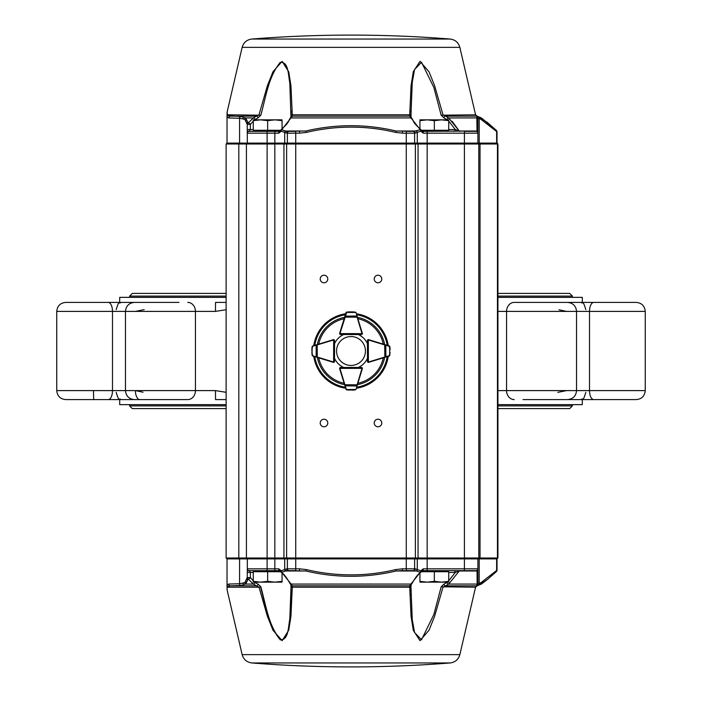 <?xml version="1.0" encoding="UTF-8"?>
<svg xmlns="http://www.w3.org/2000/svg" width="702" height="702" viewBox="0 0 702 702"><rect width="100%" height="100%" fill="white"/><g stroke="black" fill="none" stroke-linecap="round" stroke-linejoin="round"><path stroke-width="1.05" d="M623.201 399.596L591.707 399.596M497.929 390.602L645.252 390.602C644.717 396.068 641.725 399.069 636.249 399.596L593.787 399.596A9.003 4.273 -90 0 1 589.513 390.602L589.513 311.398A9.003 4.273 -90 0 1 593.787 302.404L562.065 302.404M562.065 399.596L593.787 399.596M110.293 399.596L78.799 399.596M225.482 392.207L215.47 390.602L112.487 390.602A9.003 4.273 90 0 1 108.213 399.596L65.751 399.596C60.275 399.069 57.283 396.068 56.748 390.602L56.748 311.398C57.283 305.932 60.275 302.931 65.751 302.404L139.935 302.404M108.213 399.596L139.935 399.596A9.003 4.545 90 0 1 135.398 390.602L143.041 392.234M187.776 302.404A9.003 7.661 90 0 1 195.437 311.398L195.437 390.602A9.003 7.661 90 0 1 187.776 399.596L134.459 399.596C128.992 399.069 126 396.068 125.465 390.602L125.465 311.398C126 305.932 128.992 302.931 134.459 302.404L179.01 302.404M187.776 399.596L179.01 399.596M623.201 302.404L581.098 302.404C583.318 304.589 582.467 298.885 585.837 309.652C582.467 298.885 583.318 304.589 581.098 302.404M636.249 399.596C641.725 399.069 644.717 396.068 645.252 390.602L645.252 311.398C644.717 305.932 641.725 302.931 636.249 302.404L593.787 302.404M110.293 302.404L78.799 302.404M582.3 399.596L582.3 404.642L497.929 404.642M226.123 404.642L119.7 404.642L119.7 399.596M582.3 302.404L582.3 297.358L497.929 297.358M226.123 297.358L119.7 297.358L119.7 302.404M522.99 399.596L567.541 399.596C573.007 399.069 576 396.068 576.535 390.602L576.535 311.398L645.252 311.398C644.717 305.932 641.725 302.931 636.249 302.404M226.123 399.596L215.523 399.596L215.47 390.602M567.541 302.404L514.224 302.404A9.003 7.661 90 0 0 506.563 311.398L576.535 311.398C576 305.932 573.007 302.931 567.541 302.404M522.99 302.404L514.224 302.404M226.123 309.714L215.47 311.398L215.523 302.404L226.123 302.404M144.182 309.635L135.398 311.398M557.818 392.365L566.602 390.602M566.602 311.398L558.959 309.766M227.027 558.897L226.123 558.002L497.929 558.002L497.025 558.897L227.027 558.897L227.027 586.793A1.799 1.65 0 0 0 227.079 587.205L227.071 589.961L227.079 587.205L259.012 587.205L253.317 584.064L248.218 579.001A1.799 1.062 -41.7 0 0 250.36 577.571L253.264 580.8M280.686 570.638L249.122 570.638A1.799 1.799 0 0 1 247.323 568.831L247.323 558.897L246.42 558.002L246.42 143.998L226.123 143.998L227.027 143.103L497.025 143.103L497.929 143.998L246.42 143.998L247.323 143.103L247.236 124.43L244.84 119.366A1.799 1.667 -50.5 0 1 245.674 117.936L248.218 122.999A1.799 1.062 41.7 0 1 250.36 124.43L247.236 124.43A1.799 1.623 173.3 0 1 248.218 122.999L253.317 117.936L259.012 114.795L267.383 85.741L273.017 71.674L282.16 61.355L288.741 71.841L290.961 85.855L292.348 116.172L281.713 129.738A1.799 0.983 94.4 0 0 281.239 131.177L278.72 133.169L247.323 133.169A1.799 1.799 0 0 1 249.122 131.362L249.385 131.335M423.28 133.169A1.799 0.597 90 0 0 422.683 131.362L477.027 131.002A1.799 1.676 0 0 1 477.904 132.432L477.904 143.103L478.799 143.998L478.799 558.002L477.904 558.897L477.904 568.831L423.28 568.831A1.799 0.597 -90 0 1 422.683 570.638L476.096 570.638A1.799 1.799 0 0 0 477.904 568.831L477.904 569.568A1.799 1.676 0 0 1 477.027 570.998L464.399 570.638L464.399 133.169L423.28 133.169L420.761 131.177L415.198 133.169L402.457 133.169L395.77 132.432C366.111 125.368 336.258 125.368 306.23 132.432L299.543 133.169L286.802 133.169L281.239 131.177A1.799 0.439 22.7 0 1 280.563 130.475L280.563 130.475A1.799 0.439 22.7 0 1 280.905 130.37L279.317 131.362A1.799 0.597 90 0 0 278.72 133.169M226.123 143.998L226.123 558.002M497.929 143.998L497.929 558.002M378.001 275.219A3.782 3.782 0 0 0 374.728 280.888A3.782 3.782 0 0 0 381.274 280.888A3.782 3.782 0 0 0 378.001 275.219M323.999 275.219A3.782 3.782 0 0 0 320.726 280.888A3.782 3.782 0 0 0 327.272 280.888A3.782 3.782 0 0 0 323.999 275.219M323.999 419.217A3.782 3.782 0 0 0 320.726 424.894A3.782 3.782 0 0 0 327.272 424.894A3.782 3.782 0 0 0 323.999 419.217M378.001 419.217A3.782 3.782 0 0 0 374.728 424.894A3.782 3.782 0 0 0 381.274 424.894A3.782 3.782 0 0 0 378.001 419.217M460.047 131.362A1.799 1.316 90 0 1 459.248 131.002L477.027 131.002L476.816 116.874L478.325 116.98A1.799 1.632 107.1 0 1 479.212 118.603L477.904 118.515L477.904 132.432M496.481 130.563A1.799 1.79 0 0 1 497.025 131.853L481.028 119.366L479.212 118.603L479.212 143.103L480.028 143.998L480.028 558.002L479.212 558.897L479.212 583.397A1.799 1.632 -107.1 0 1 478.325 585.02L476.816 585.126A1.799 1.79 0 0 0 477.904 583.485L481.028 582.634A1.799 1.606 61.2 0 1 480.466 584.064L478.325 585.02M481.028 119.366A1.799 1.606 -61.2 0 0 480.466 117.936L487.285 122.411L496.077 130.124A1.799 1.527 -45.4 0 1 496.261 130.282L481.397 117.936L478.325 116.98M481.028 582.634L497.025 570.147L496.261 571.718A1.799 1.527 45.4 0 0 496.639 570.436L496.639 558.897L497.464 558.002L497.464 143.998L496.639 143.103L496.639 131.564A1.799 1.527 -45.4 0 0 496.261 130.282L497.025 131.853L497.025 143.103M476.816 116.874A1.799 1.79 -0 0 1 477.904 118.515L477.904 133.169L464.399 133.169L464.399 131.362L476.096 131.362A1.799 1.799 0 0 1 477.904 133.169M447.314 119.77L446.902 119.366A1.799 0.772 -48.4 0 1 448.683 117.936L477.149 117.936A1.799 1.764 -0 0 1 477.904 119.366M476.096 131.362L465.759 131.362M285.345 131.362L305.897 131.002C336.012 123.938 366.084 123.938 396.103 131.002L413.68 131.362L406.265 131.362L413.68 131.362L420.287 129.738A1.799 0.86 -50.2 0 1 420.928 129.791A1.799 1.799 0 0 1 421.437 130.475L422.683 131.362L421.095 130.37A1.799 0.439 157.3 0 1 421.437 130.475L421.437 130.475A1.799 0.439 157.3 0 1 420.761 131.177A1.799 0.983 85.6 0 0 420.287 129.738L409.652 116.172L411.047 85.741L413.294 71.674L420.015 61.355L429.062 71.841L434.661 85.855L442.988 114.795L448.683 117.936L459.248 131.002L455.291 129.563L449.447 121.937M395.77 132.432L396.103 131.002L416.374 131.002A1.799 1.404 55.1 0 1 417.392 132.432M416.225 131.037A1.799 1.43 55.8 0 1 417.286 132.52L417.286 143.103L418.05 143.998L418.05 558.002L417.286 558.897L417.286 569.48L415.198 568.831L402.457 568.831L395.77 569.568C366.111 576.632 336.258 576.632 306.23 569.568L299.543 568.831L286.802 568.831L284.608 569.568A1.799 1.404 -124.9 0 0 285.626 570.998L285.775 570.963A1.799 1.43 -124.2 0 1 284.714 569.48L284.714 558.897L283.95 558.002L283.95 143.998L284.714 143.103L284.714 132.52A1.799 1.43 124.2 0 1 285.775 131.037L288.32 131.362A1.799 1.518 90 0 0 286.802 133.169M412.741 131.362L413.68 131.362A1.799 1.518 90 0 1 415.198 133.169M402.457 131.362L402.457 133.169M280.905 130.37A1.799 0.86 50.2 0 1 281.063 129.8A1.799 0.86 50.2 0 1 281.713 129.738L285.626 131.002L305.897 131.002L306.23 132.432M299.543 131.362L299.543 133.169M285.775 131.037L285.626 131.002A1.799 1.404 124.9 0 0 284.608 132.432M244.858 119.384L245.902 120.542M246.771 122.315L247.165 123.938M242.681 118.462L243.691 118.726M253.264 121.2L250.36 124.43L250.36 129.563L249.122 131.362L279.317 131.362L280.563 130.475A1.799 1.799 0 0 1 281.072 129.791A1.799 0.86 50.2 0 1 281.072 129.791C290.093 121.2 287.425 122.613 289.926 118.664A1.799 1.369 22.7 0 1 291.084 117.936L410.916 117.936A1.799 1.369 157.3 0 1 412.074 118.664A1.799 1.369 157.3 0 0 412.074 118.664A1.799 1.369 157.3 0 1 412.1 118.735M227.044 117.137L227.413 117.673M244.84 119.366L239.584 118.252L228.712 117.962L227.027 116.857L227.027 115.207C227.027 111.557 227.027 111.557 227.027 115.207A1.799 1.65 0 0 1 227.079 114.795L227.071 112.039L227.527 115.619L240.646 116.541L245.674 117.936L253.317 117.936A1.799 0.772 -131.6 0 1 255.098 119.366L254.607 119.849M249.737 131.195A1.799 1.729 180 0 0 247.323 132.827L247.323 133.169M228.712 117.962A1.799 1.764 -86.3 0 1 230.256 116.172L257.072 116.172A1.799 0.737 -97.7 0 1 257.985 117.962L255.098 119.366M285.345 570.638L295.735 570.638L288.32 570.638L295.735 570.638L295.735 131.362L288.32 131.362M281.169 131.362L274.833 131.362L274.833 568.831L247.323 568.831M413.68 131.362L406.265 131.362L406.265 570.638L413.68 570.638A1.799 1.518 -90 0 0 415.198 568.831M453.676 131.362A1.799 1.615 90 0 0 455.291 129.563L448.736 129.563M290.961 116.892L289.812 83.047C288.127 74.228 288.522 61.469 280.195 62.381C268.41 77.317 266.532 94.428 260.828 115.207L227.079 114.795M260.828 115.207L257.985 117.962M291.032 115.207A1.799 0.448 0.7 0 1 291.032 115.181A1.799 0.448 0.7 0 1 291.997 114.795L410.003 114.795L409.652 116.172L410.916 117.936M289.9 118.735A1.799 1.369 22.7 0 1 289.926 118.673L291.435 116.471A1.799 1.755 55.6 0 1 291.435 116.471A1.799 1.755 55.6 0 1 292.348 116.172L409.652 116.172A1.799 1.755 124.4 0 1 410.565 116.471A1.799 1.755 124.4 0 0 410.565 116.471L412.074 118.673C414.575 122.613 411.907 121.2 420.937 129.8A1.799 0.86 -50.2 0 1 420.937 129.8A1.799 0.86 -50.2 0 1 421.095 130.37M447.297 119.752L444.015 117.962L441.172 115.207L433.871 87.513L421.516 62.215L414.566 69.516L412.232 82.625L410.968 115.207A1.799 0.448 179.3 0 0 410.968 115.189A1.799 0.448 179.3 0 0 410.968 115.181A1.799 0.448 179.3 0 0 410.003 114.795L409.652 116.172M441.172 115.207L475.57 114.795L477.097 116.172L444.928 116.172A1.799 0.737 -82.3 0 0 444.015 117.962L441.172 115.207L440.566 112.618M410.942 110.416L411.091 117.137M459.248 131.002L452.185 121.279M449.85 122.376L450.421 123.017M410.942 111.056L410.942 110.512M227.527 115.619A1.799 1.773 0 0 0 227.027 116.857L227.027 143.103M459.854 47.367L242.146 47.367C243.559 42.506 246.779 39.733 251.807 39.049L450.193 39.049C455.221 39.733 458.441 42.497 459.854 47.367L475.57 114.795M496.261 571.718A1.799 1.527 45.4 0 1 496.077 571.876L487.285 579.589L480.466 584.064L481.397 584.064L487.285 579.589L496.261 571.718M497.025 558.897L497.025 570.147A1.799 1.79 -0 0 1 496.481 571.437M476.816 585.126L477.149 584.064A1.799 1.764 0 0 0 477.904 582.634L477.904 569.568M477.904 568.831L477.904 582.634M410.942 591.584L410.968 586.819A1.799 0.448 -179.3 0 0 410.968 586.793L412.232 619.375L414.566 632.484L421.516 639.785L433.871 614.487L441.172 586.793L444.015 584.038L446.902 582.634A1.799 0.772 48.4 0 0 448.683 584.064L477.149 584.064L477.027 570.998L459.248 570.998L448.683 584.064L442.988 587.205L434.661 616.145L429.062 630.159L420.015 640.645L413.294 630.326L411.047 616.259L409.652 585.828L410.916 584.064L409.652 585.828L410.003 587.205A1.799 0.448 -179.3 0 0 410.968 586.819A1.799 0.448 -179.3 0 1 410.968 586.819L411.091 584.863M402.457 568.831L402.457 570.638L396.103 570.998L416.374 570.998A1.799 1.404 -55.1 0 0 417.392 569.568L417.286 569.48A1.799 1.43 -55.8 0 1 416.225 570.963L420.287 572.262A1.799 0.86 50.2 0 0 420.928 572.209A1.799 0.86 50.2 0 0 421.095 571.63A1.799 0.439 -157.3 0 0 421.437 571.525L421.437 571.525A1.799 0.439 -157.3 0 0 420.761 570.823L423.28 568.831M421.095 571.63L422.683 570.638L421.437 571.525A1.799 1.799 0 0 1 420.928 572.209A1.799 0.86 50.2 0 0 420.937 572.2C418.567 573.394 415.619 577.114 412.074 583.336A1.799 1.369 -157.3 0 1 410.916 584.064L291.084 584.064L292.348 585.828L290.961 616.145L288.741 630.159L282.16 640.645L273.017 630.326L267.383 616.259L259.012 587.205L260.828 586.793L257.985 584.038A1.799 0.737 97.7 0 1 257.072 585.828L230.256 585.828L227.527 586.381L227.079 587.205M410.916 584.064L420.287 572.262A1.799 0.983 -85.6 0 0 420.761 570.823L417.392 569.568M416.225 570.963L402.457 570.638M289.9 583.265A1.799 1.369 -22.7 0 0 291.084 584.064L281.713 572.262L285.626 570.998L305.897 570.998C336.012 578.062 366.084 578.062 396.103 570.998L395.77 569.568M286.802 568.831A1.799 1.518 -90 0 0 288.32 570.638L305.897 570.998L306.23 569.568M299.543 570.638L299.543 568.831M288.32 570.638L285.775 570.963M280.905 571.63A1.799 0.439 -22.7 0 1 280.563 571.525L279.317 570.638A1.799 0.597 -90 0 1 278.72 568.831L274.833 568.831L274.833 570.638L279.317 570.638L280.905 571.63A1.799 0.86 -50.2 0 0 281.063 572.2A1.799 0.86 -50.2 0 0 281.713 572.262A1.799 0.983 -94.4 0 1 281.239 570.823L284.608 569.568M247.165 578.062L246.771 579.685M245.902 581.449L244.84 582.634A1.799 1.667 50.5 0 0 245.674 584.064L240.646 585.459L230.256 585.828A1.799 1.764 86.3 0 1 228.712 584.038L239.584 583.748L244.84 582.634L247.236 577.571A1.799 1.623 -173.3 0 0 248.218 579.001L245.674 584.064L253.317 584.064A1.799 0.772 131.6 0 0 255.098 582.634L257.985 584.038M412.1 583.265A1.799 1.369 -157.3 0 1 412.074 583.327L410.565 585.529A1.799 1.755 -124.4 0 1 409.652 585.828L292.348 585.828A1.799 1.755 -55.6 0 1 291.435 585.529A1.799 1.755 -55.6 0 0 291.435 585.529L289.926 583.327A1.799 1.369 -22.7 0 0 289.926 583.336C286.381 577.114 283.433 573.394 281.063 572.2A1.799 0.86 -50.2 0 0 281.072 572.209A1.799 1.799 0 0 1 280.563 571.525L280.563 571.525A1.799 0.439 -22.7 0 1 281.239 570.823L278.72 568.831M243.699 583.274L242.69 583.537M227.29 584.406L227.027 585.143L228.712 584.038M227.027 586.793C227.027 590.443 227.027 590.443 227.027 586.793M249.122 570.638L249.737 570.805A1.799 1.729 180 0 1 247.323 569.173L247.236 577.571L250.36 577.571L250.36 572.437L247.236 572.437M249.737 570.805L250.36 572.437L253.264 572.437M453.676 570.638A1.799 1.615 -90 0 1 455.291 572.437L459.248 570.998A1.799 1.316 -90 0 1 460.047 570.638M254.607 582.151L255.098 582.634M260.828 586.793C266.532 607.572 268.41 624.683 280.195 639.619C288.522 640.531 288.127 627.772 289.812 618.953L291.032 586.793A1.799 0.448 -0.7 0 0 291.032 586.819A1.799 0.448 -0.7 0 0 291.997 587.205L410.003 587.205L409.652 585.828M290.909 584.88L291.058 591.163M291.032 586.793L290.961 585.108M440.742 588.627L441.172 586.793L475.57 587.205L477.097 585.828L444.928 585.828A1.799 0.737 82.3 0 1 444.015 584.038M448.736 580.8L455.273 572.463M440.584 589.329L440.452 589.899M414.61 632.651L414.066 630.563M410.96 595.322L410.942 593.304M291.172 590.435L289.9 618.401C288.303 627.456 288.443 640.163 280.326 639.917C268.129 625.263 266.321 607.721 260.46 586.793M421.314 570.638L420.831 570.638L421.314 570.638M413.68 570.638L413.101 570.638A1.799 1.518 -90 0 0 414.619 568.831L414.619 558.897L415.382 558.002L415.382 143.998L414.619 143.103L414.619 133.169A1.799 1.518 90 0 0 413.101 131.362M450.193 662.951L251.807 662.951A1247.401 1247.401 0 0 0 450.193 662.951C455.221 662.267 458.441 659.503 459.854 654.633L475.57 587.205M359.766 377.018L362.346 368.638A0.904 0.904 0 0 0 361.978 367.611A0.904 0.904 0 0 1 362.092 367.708L361.46 367.444L362.355 368.348A0.904 0.904 0 0 0 362.092 367.708M358.292 367.453A17.998 17.998 0 0 0 367.471 358.266L367.471 361.486A0.904 0.904 0 0 0 368.138 362.355A0.904 0.904 0 0 1 367.488 361.495L368.392 362.03A0.544 0.544 0 0 0 368.55 362.013L389.601 355.572L389.856 346.735L390.11 349.385M374.034 341.312L368.638 339.654A0.904 0.904 0 0 0 367.892 339.75A0.904 0.904 0 0 1 368.603 339.663L389.268 345.937L389.9 346.7L389.338 345.963A0.904 0.904 0 0 0 389.268 345.937L387.504 345.402M367.453 343.69A17.998 17.998 0 0 0 358.292 334.547M357.09 316.163L356.046 312.723A0.904 0.904 0 0 0 356.028 312.653L352.474 311.881L355.291 312.092L356.046 312.723L362.32 333.389A0.904 0.904 0 0 1 361.986 334.38A0.904 0.904 0 0 0 362.346 333.362L359.766 324.982M339.829 334.222A0.904 0.904 0 0 0 340.514 334.529L343.734 334.529A17.998 17.998 0 0 0 334.547 343.69M314.127 345.516L312.732 345.937A0.904 0.904 0 0 0 312.662 345.963L311.881 349.508L312.732 345.937L333.397 339.663A0.904 0.904 0 0 1 334.117 339.759A0.904 0.904 0 0 0 333.362 339.654L327.957 341.312M333.871 362.355A0.904 0.904 0 0 0 334.529 361.486L334.529 358.266A17.998 17.998 0 0 0 343.734 367.471L340.514 367.471A0.904 0.904 0 0 0 339.838 367.769L340.488 367.488L339.952 368.392A0.544 0.544 0 0 0 339.979 368.55L346.332 389.443L349.561 390.128L346.788 389.873M388.241 356.326A37.618 37.618 0 0 1 356.362 388.232M345.665 388.241A37.618 37.618 0 0 1 313.759 356.326M313.768 345.621A37.618 37.618 0 0 1 345.665 313.759M356.362 313.768A37.618 37.618 0 0 1 388.232 345.621M346.788 312.127L339.979 333.45A0.544 0.544 0 0 0 339.952 333.608L340.488 334.512L339.856 334.24A0.904 0.904 0 0 0 340.488 334.512L339.592 333.608A0.904 0.904 0 0 1 339.628 333.345L345.989 312.706L346.753 312.074L349.552 311.872L346.007 312.636A0.904 0.904 0 0 0 345.989 312.706L345.445 314.47M361.986 334.38A0.904 0.904 0 0 0 362.355 333.652L361.46 334.556L340.488 334.512L339.592 333.608L361.995 333.652A0.544 0.544 0 0 0 361.978 333.494L356.748 316.014L344.928 316.146M357.406 317.181L344.612 317.155M352.606 311.881L355.914 312.46L346.121 312.434L349.438 311.881M349.561 311.872L352.474 311.881M361.995 333.652L361.46 334.556L361.995 333.652A0.544 0.544 0 0 1 361.46 334.187M355.703 312.574L355.247 312.144M387.522 356.546L389.443 355.651M389.294 356.002A0.904 0.904 0 0 0 389.364 355.975L390.119 352.43L389.294 356.002L368.655 362.355A0.904 0.904 0 0 1 368.392 362.39L367.488 361.495L367.444 340.531L368.339 339.628M389.856 346.735L384.81 344.585M385.854 357.055L385.828 344.893M389.873 355.194L389.54 346.068L390.119 349.499M384.836 357.371L384.705 344.928L368.497 340.014A0.544 0.544 0 0 0 368.339 339.987L368.392 362.39L367.488 361.495A0.904 0.904 0 0 0 368.138 362.355M346.332 389.443L345.989 389.294A0.904 0.904 0 0 0 346.007 389.364L346.753 389.926L344.928 385.854L356.748 385.986L361.978 368.506A0.544 0.544 0 0 0 361.995 368.348L361.46 367.444L362.355 368.348A0.904 0.904 0 0 1 362.32 368.611L356.046 389.277L355.291 389.908L352.483 390.119L356.028 389.347A0.904 0.904 0 0 0 356.046 389.277L357.09 385.837M344.928 385.854L344.954 384.731L357.406 384.819M355.247 389.856L352.606 390.119M352.474 390.119L346.121 389.566L355.703 389.426M344.612 384.845L339.628 368.655A0.904 0.904 0 0 1 339.592 368.392L340.488 367.488L361.46 367.444M362.355 368.348L339.592 368.392L340.488 367.488A0.904 0.904 0 0 0 339.829 367.778A0.904 0.904 0 0 1 340.488 367.488M333.862 362.355A0.904 0.904 0 0 0 334.512 361.495L333.608 362.39A0.904 0.904 0 0 1 333.345 362.355L312.706 356.002L311.881 352.553M312.732 345.937L312.1 346.683L311.881 349.499L312.127 355.194L314.478 356.546M334.249 362.135L334.512 361.495L333.608 362.03L334.512 361.495L334.556 340.531L333.661 339.987A0.544 0.544 0 0 0 333.503 340.014L312.583 346.279M312.557 355.651L317.164 357.371M316.172 344.893L316.146 357.055M312.144 346.735L312.083 355.238L312.636 355.975A0.904 0.904 0 0 0 312.706 356.002M312.127 355.194L311.881 352.422M334.117 339.759A0.904 0.904 0 0 0 333.661 339.628L334.556 340.531L334.292 339.891M317.19 344.585L317.269 357.028L333.45 362.013A0.544 0.544 0 0 0 333.608 362.03L333.661 339.628L334.556 340.531M365.452 351A14.452 14.452 0 0 0 343.778 338.487A14.452 14.452 0 0 0 343.778 363.513A14.452 14.452 0 0 0 365.452 351M448.736 119.849L427.141 119.849L434.336 120.656L441.54 119.849L448.736 120.656L448.736 119.849M419.936 119.849L427.141 119.849L419.936 120.656L419.936 119.849M448.736 120.656L448.736 130.282L421.34 130.282M419.936 128.949L419.936 120.656M434.336 130.282L434.336 120.656M421.314 131.362L427.167 131.362L427.167 570.638M282.064 119.849L260.46 119.849L267.664 120.656L274.859 119.849L282.064 120.656L282.064 119.849M253.264 119.849L260.46 119.849L253.264 120.656L253.264 119.849M280.66 130.282L253.264 130.282L253.264 120.656M267.664 130.282L267.664 120.656M282.064 128.949L282.064 120.656M253.554 130.282L254.633 131.362L267.12 131.362L267.12 570.638L254.633 570.638L253.554 571.718M419.936 582.151L441.54 582.151L434.336 581.344L427.141 582.151L419.936 581.344L419.936 582.151M448.736 582.151L441.54 582.151L448.736 581.344L448.736 582.151M421.34 571.718L448.736 571.718L448.736 581.344M434.336 571.718L434.336 581.344M419.936 573.051L419.936 581.344M447.367 570.638L448.446 571.718M253.264 582.151L274.859 582.151L267.664 581.344L260.46 582.151L253.264 581.344L253.264 582.151M282.064 582.151L274.859 582.151L282.064 581.344L282.064 582.151M253.264 581.344L253.264 571.718L280.66 571.718M282.064 573.051L282.064 581.344M267.664 571.718L267.664 581.344M108.213 302.404A9.003 4.273 90 0 1 112.487 311.398L56.748 311.398L56.748 390.602L112.487 390.602L112.487 311.398L215.47 311.398M514.224 399.596A9.003 7.661 90 0 1 506.563 390.602L506.563 311.398L497.929 311.398M93.445 390.602L93.708 399.596M572.402 404.642L572.402 405.896L497.929 405.896M226.123 405.896L129.598 405.896L132.301 408.599L226.123 408.599M563.399 293.401L497.929 293.401L569.699 293.401L572.402 296.104L497.929 296.104M226.123 296.104L129.598 296.104L132.301 293.401L226.123 293.401L138.601 293.401M240.646 585.459A1.799 1.544 90.3 0 1 239.584 583.748L239.584 558.897L238.812 558.002L238.812 143.998L239.584 143.103L239.584 118.252A1.799 1.544 -90.3 0 1 240.646 116.541M288.899 570.638A1.799 1.518 -90 0 1 287.381 568.831L287.381 558.897L286.618 558.002L286.618 143.998L287.381 143.103L287.381 133.169A1.799 1.518 90 0 1 288.899 131.362M253.264 129.563L247.236 129.563M239.584 118.252L239.584 143.103M227.027 585.143A1.799 1.773 -0 0 0 227.527 586.381M448.736 572.437L455.291 572.437M459.854 654.633L242.146 654.633L227.027 589.557M384.67 357.423A34.275 34.275 0 0 1 357.45 384.661M383.283 357.844A33.003 33.003 0 0 1 357.871 383.283M387.214 356.642A36.653 36.653 0 0 1 356.677 387.206M387.776 356.467A37.18 37.18 0 0 1 356.511 387.767M357.45 317.339A34.275 34.275 0 0 1 384.661 344.542M357.871 318.717A33.003 33.003 0 0 1 383.283 344.12M317.339 344.542A34.275 34.275 0 0 1 344.559 317.33M318.717 344.12A33.003 33.003 0 0 1 344.138 318.717M344.559 384.67A34.275 34.275 0 0 1 317.33 357.423M344.138 383.283A33.003 33.003 0 0 1 318.717 357.844M345.516 387.776A37.18 37.18 0 0 1 314.224 356.467M345.34 387.214A36.653 36.653 0 0 1 314.786 356.642M314.233 345.481A37.18 37.18 0 0 1 345.516 314.224M314.794 345.314A36.653 36.653 0 0 1 345.34 314.786M356.511 314.233A37.18 37.18 0 0 1 387.767 345.481M356.677 314.794A36.653 36.653 0 0 1 387.206 345.314M368.392 362.03A0.544 0.544 0 0 1 367.848 361.495M339.952 368.392A0.544 0.544 0 0 1 340.488 367.848M333.661 339.987A0.544 0.544 0 0 1 334.196 340.531M116.163 309.652C119.63 298.762 118.436 304.782 120.902 302.404M56.748 311.398C57.283 305.932 60.275 302.931 65.751 302.404M116.163 392.348C119.533 403.115 118.682 397.411 120.902 399.596L119.559 399.236M56.748 390.602C57.283 396.068 60.275 399.069 65.751 399.596M585.837 392.348C582.37 403.238 583.564 397.218 581.098 399.596M572.402 405.896L569.699 408.599L497.929 408.599M129.598 296.104L129.598 297.358M572.402 296.104L572.402 297.358M129.598 404.642L129.598 405.896M242.146 47.367L227.027 112.443M290.909 117.12L291.058 110.837M477.097 116.172L481.397 117.936M450.193 39.049A1247.401 1247.401 0 0 0 251.807 39.049M477.097 585.828L481.397 584.064M242.146 654.633C243.559 659.494 246.779 662.267 251.807 662.951M361.46 334.556L362.092 334.292M367.708 339.891L367.444 340.531M367.488 361.495L367.751 362.135M447.367 131.362L448.446 130.282"/></g></svg>
